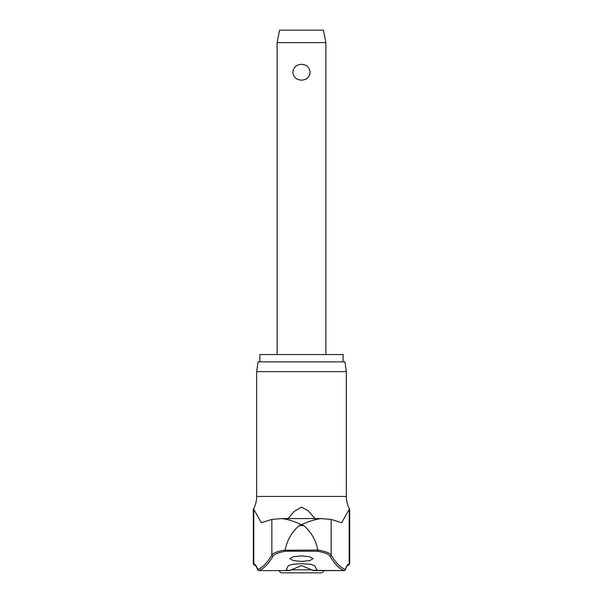 <?xml version="1.0" encoding="UTF-8"?>
<svg xmlns="http://www.w3.org/2000/svg" width="603" height="603" viewBox="0 0 603 603"><rect width="100%" height="100%" fill="white"/><g stroke="black" fill="none" stroke-linecap="round" stroke-linejoin="round"><path stroke-width="0.9" d="M290.149 570.34L289.5 570.611C287.171 570.25 286.116 569.843 286.357 569.39A533.685 39.203 -90 0 0 288.242 565.75L292.425 564.287L301.5 563.692L310.575 564.287L314.758 565.75A533.685 39.203 90 0 0 316.643 569.39C316.907 569.835 315.859 570.242 313.5 570.611L301.5 565.569L289.5 570.611L258.777 570.611A1.221 1.206 -109.5 0 1 257.669 569.405A1.221 1.116 160.9 0 0 257.933 570.152M345.067 570.152A1.221 1.116 -160.9 0 0 345.331 569.405A1.221 1.206 109.5 0 1 344.223 570.611L312.851 570.34M317.773 550.026C315.995 540.326 311.359 532.193 303.852 525.635L299.148 525.635L301.5 524.678C293.563 521.082 286.855 519.047 281.382 518.588L321.195 518.58L331.137 519.424L331.137 554.971C329.683 552.898 325.228 551.248 317.773 550.026L285.211 550.26L285.573 551.24L317.427 551.24L317.789 550.26M259.885 361.868L259.885 354.549L343.115 354.549L343.115 361.868M346.318 371.621L344.946 361.868L258.054 361.868L256.682 371.621L346.318 371.621L346.318 496.442C346.341 501.033 347.464 505.337 349.702 509.347L349.205 509.347L341.697 522.718L331.137 519.424M285.211 550.26L285.227 550.026C277.772 551.248 273.317 552.898 271.863 554.971A530.753 76.257 90 0 1 257.669 569.405A70.423 10.115 -90 0 0 253.795 564.031A1.221 1.206 -90 0 0 255.001 565.252C255.129 566.029 254.865 563.029 257.73 569.797A1.221 1.221 0 0 0 258.875 570.619A1.221 0.957 -90 0 1 258.777 570.611A531.974 76.43 -90 0 0 273.008 556.154C274.38 554.104 278.571 552.469 285.573 551.24M301.5 561.431L293.262 560.609L289.915 558.672L293.254 556.72L301.5 555.898L309.746 556.72L313.085 558.672L309.738 560.609L301.5 561.431M288 518.58L294.06 511.532L301.5 507.1L308.02 510.635L315 518.58M281.382 518.588L271.863 519.424L261.303 522.718L253.795 509.347L253.298 509.347C255.536 505.337 256.659 501.033 256.682 496.442L346.318 496.442M323.796 570.619A3.045 3.045 0 0 1 320.864 572.85L282.136 572.85A3.045 3.045 0 0 1 279.204 570.619L289.583 570.619M277.109 42.647L279.551 30.15L323.449 30.15L325.891 42.647L277.109 42.647L277.109 354.549M301.5 80.154C296.352 79.83 293.473 77.192 292.854 72.232C293.473 67.265 296.352 64.627 301.5 64.31C306.648 64.627 309.527 67.265 310.146 72.232C309.527 77.192 306.648 79.83 301.5 80.154M329.992 556.154A531.974 76.43 90 0 0 344.223 570.611A1.221 0.957 -90 0 1 344.125 570.619A1.221 1.221 0 0 0 345.27 569.797C348.135 563.029 347.871 566.029 347.999 565.252A1.221 1.206 -90 0 0 349.205 564.031A70.423 10.115 90 0 0 345.331 569.405A530.753 76.257 -90 0 1 331.137 554.971A1.221 1.176 149.5 0 1 329.992 556.154C328.62 554.104 324.429 552.469 317.427 551.24M299.148 525.635C291.641 532.193 287.005 540.326 285.227 550.026M321.618 518.588C316.145 519.047 309.437 521.082 301.5 524.678L303.852 525.635M312.331 569.805L290.669 569.805M347.803 565.049L348.481 565.252L349.702 564.031L349.205 564.031L349.205 509.347M253.795 509.347L253.795 564.031L253.298 564.031L254.519 565.252L255.197 565.049M271.863 519.424L271.863 554.971A1.221 1.176 30.5 0 0 273.008 556.154M325.891 42.647L325.891 354.549M313.417 570.619L344.125 570.619M253.298 564.031L253.298 509.347M256.682 496.442L256.682 371.621M349.702 564.031L349.702 509.347"/></g></svg>
